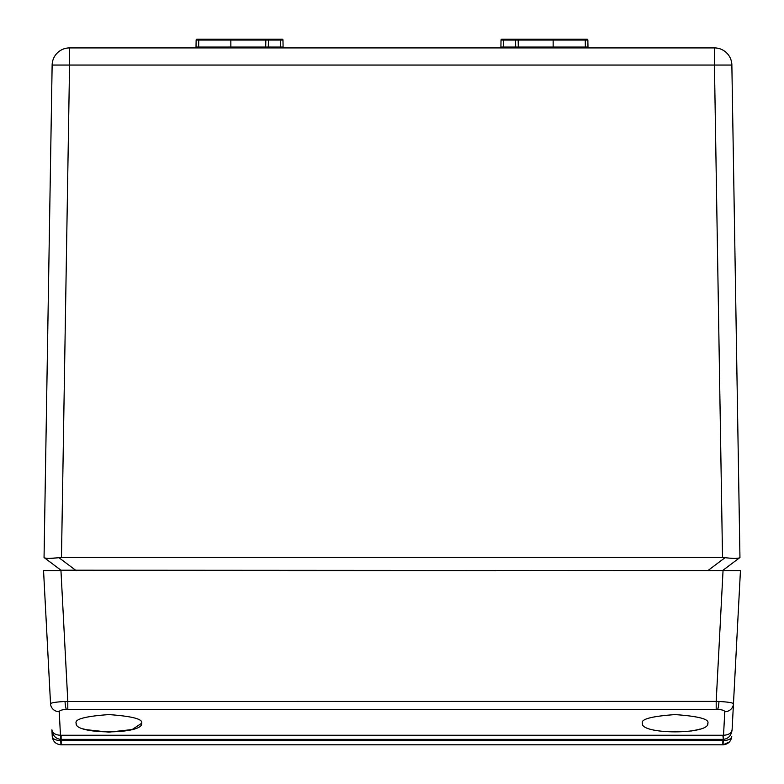 <?xml version="1.0" encoding="UTF-8"?>
<svg xmlns="http://www.w3.org/2000/svg" width="784" height="784" viewBox="0 0 784 784"><rect width="100%" height="100%" fill="white"/><g stroke="black" fill="none" stroke-linecap="round" stroke-linejoin="round"><path stroke-width="1.18" d="M76.146 723.289C73.98 734.706 143.795 734.706 141.63 723.289C143.296 719.163 132.388 716.262 108.888 714.596C85.387 716.262 74.48 719.163 76.146 723.289L76.46 724.573M642.37 723.289C640.205 734.706 710.02 734.706 707.854 723.289C709.52 719.163 698.613 716.262 675.112 714.596C651.612 716.262 640.704 719.163 642.37 723.289M733.305 703.483L733.461 703.758C732.785 702.719 727.944 701.964 718.957 701.484A8.712 1.401 92.5 0 1 717.576 709.383L716.194 709.353L716.194 701.396L65.043 701.484C56.056 701.964 51.215 702.719 50.539 703.758L43.551 570.576L60.956 570.576L55.752 570.576L60.956 570.576L67.806 701.396L67.806 709.353L66.424 709.383A8.712 1.401 87.5 0 1 65.043 701.484M44.051 557.512L52.136 65.052A17.424 17.424 0 0 1 69.56 47.912L714.44 47.912A17.424 17.424 0 0 1 731.864 65.052L739.949 557.512L722.564 570.576L740.449 570.576L733.461 703.758A8.712 8.418 -177 0 1 724.769 711.715C724.465 710.461 722.064 709.677 717.576 709.383M83.535 728.924L84.515 729.228M85.975 729.639L108.888 732.148L132.143 729.551L141.63 723.289M691.557 730.962L698.025 729.639M699.279 729.287L700.083 729.051M707.54 724.573L707.854 723.289M60.731 740.527L60.956 744.8C55.909 744.31 53.008 741.556 52.254 736.548C52.871 739.087 55.703 740.41 60.731 740.527L723.269 740.527C728.297 740.41 731.129 739.087 731.746 736.548C730.992 741.556 728.091 744.31 723.044 744.8L60.956 744.8C55.909 744.31 53.008 741.556 52.254 736.548L51.901 729.826C52.567 733.197 55.429 735.01 60.466 735.245L723.534 735.245C728.571 735.01 731.433 733.197 732.099 729.826L732.285 726.317M733.461 703.758L732.099 729.826C731.305 735.598 728.375 738.773 723.318 739.361L722.887 735.235M718.957 701.484L716.194 701.396L723.044 570.576L60.927 570.203M66.424 709.383C61.936 709.677 59.535 710.461 59.231 711.715A8.712 8.418 177 0 1 50.539 703.758M722.819 744.8L722.887 739.371L60.682 739.361C55.625 738.773 52.695 735.598 51.901 729.826M723.318 739.361L724.769 711.715M61.181 744.8L61.113 735.235M60.682 739.361L59.231 711.715M723.269 740.527L723.044 744.8L729.551 741.889L723.044 744.8M195.147 47.912A0.872 0.872 0 0 0 196.02 47.06L268.314 47.06L268.442 39.2L267.207 39.2L282.103 39.2L280.358 39.2L282.103 39.2L280.358 39.2L280.358 40.053L265.825 40.053A0.872 0.872 0 0 1 266.697 39.2L197.009 39.2L198.754 39.2L198.754 40.053L196.137 40.053A0.872 0.872 0 0 1 197.009 39.2M501.025 40.053L500.907 47.06A0.872 0.872 0 0 1 500.035 47.912A0.872 0.872 0 0 0 500.907 47.06L503.514 47.06L503.642 39.2L501.897 39.2L553.151 39.2L515.558 39.2L515.558 40.053L501.025 40.053A0.872 0.872 0 0 1 501.897 39.2M515.686 47.912L515.558 40.053L518.175 40.053A0.872 0.872 0 0 0 517.303 39.2L586.991 39.2L585.246 39.2L586.991 39.2L585.246 39.2L585.246 40.053L518.175 40.053L518.293 47.06L587.98 47.06L587.863 40.053L587.98 47.06A0.872 0.872 0 0 0 588.853 47.912M282.975 40.053A0.872 0.872 0 0 0 282.103 39.2A0.872 0.872 0 0 1 282.975 40.053L283.093 47.06L282.975 40.053L280.358 40.053L280.486 47.06L283.093 47.06A0.872 0.872 0 0 0 283.965 47.912M587.98 47.06L587.863 40.053A0.872 0.872 0 0 0 586.991 39.2A0.872 0.872 0 0 1 587.863 40.053L585.246 40.053L585.374 47.912M230.849 47.912L230.849 40.053L265.825 40.053L265.707 47.06A0.872 0.872 0 0 1 264.835 47.912M503.514 47.912L503.514 47.06L518.293 47.06A0.872 0.872 0 0 0 519.165 47.912A0.872 0.872 0 0 1 518.293 47.06M495.517 570.576L288.483 570.576M61.475 557.512L722.525 557.512L714.44 65.052L69.56 65.052L61.475 557.512L49.147 558.443M196.02 47.06L196.137 40.053L196.02 47.06M707.913 570.576L725.102 557.659C733.197 558.669 738.087 558.669 739.753 557.659L739.949 557.512M725.102 557.659L722.525 557.512M61.436 570.576L44.247 557.659C45.893 558.669 50.784 558.669 58.898 557.659L76.087 570.576M738.087 558.218L734.863 558.443M716.194 709.353L67.806 709.353M196.902 40.053A0.872 0.617 -90 0 1 197.519 39.2M266.589 40.053A0.872 0.617 -90 0 1 267.207 39.2M282.211 40.053A0.872 0.617 -90 0 0 281.593 39.2M501.789 40.053A0.872 0.617 -90 0 1 502.407 39.2M517.411 40.053A0.872 0.617 -90 0 0 516.793 39.2M587.098 40.053A0.872 0.617 -90 0 0 586.481 39.2M268.314 47.912L268.314 47.06L280.486 47.06L280.486 47.912M282.946 47.912A0.872 0.617 90 0 1 282.328 47.06M196.167 47.912A0.872 0.617 90 0 0 196.784 47.06M265.854 47.912A0.872 0.617 90 0 0 266.472 47.06M501.054 47.912A0.872 0.617 90 0 0 501.672 47.06M518.146 47.912A0.872 0.617 90 0 1 517.528 47.06M587.833 47.912A0.872 0.617 90 0 1 587.216 47.06M553.151 39.2L553.151 47.912M230.849 39.2L230.849 40.053L198.754 40.053L198.626 47.912M52.136 65.052L69.56 65.052L69.56 47.912M714.44 47.912L714.44 65.052L731.864 65.052M518.175 40.053A0.872 0.872 0 0 0 517.303 39.2M587.863 40.053A0.872 0.872 0 0 0 586.991 39.2"/></g></svg>
